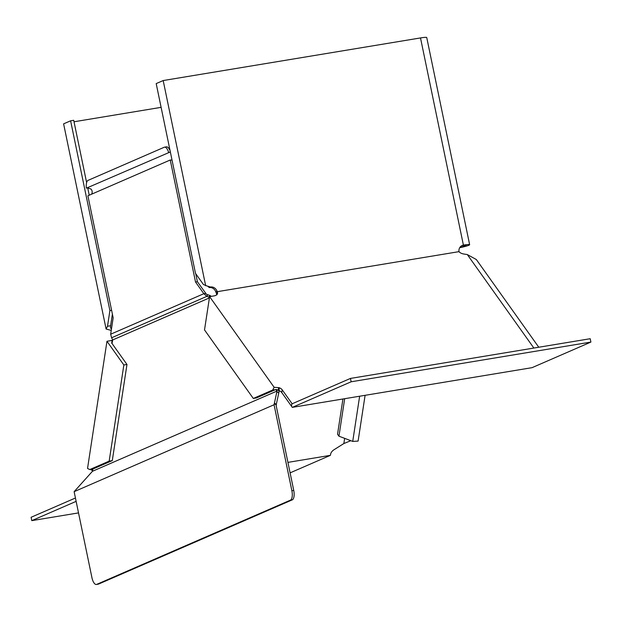<?xml version="1.0" encoding="UTF-8"?>
<svg xmlns="http://www.w3.org/2000/svg" width="622" height="622" viewBox="0 0 622 622"><rect width="100%" height="100%" fill="white"/><g stroke="black" fill="none" stroke-linecap="round" stroke-linejoin="round"><path stroke-width="0.93" d="M170.342 151.939L86.38 188.171A8.265 3.304 -99.4 0 1 88.083 180.364L164.224 147.251A8.265 3.304 80.6 0 1 164.542 147.157A8.265 3.304 80.6 0 1 168.616 152.413L168.99 152.227M87.189 187.821L91.006 189.049A4.136 3.771 -113.5 0 1 91.597 194.188M171.991 159.908A4.136 3.771 -113.5 0 1 170.249 159.994L87.896 195.798L113.165 317.834L110.662 334.216L111.595 337.777L112.675 339.962L209.404 297.907M293.74 490.424L291.873 490.735A8.265 3.304 80.6 0 1 290.435 500.15L292.301 499.839A8.265 3.304 -99.4 0 0 293.74 490.424L276.106 405.264L279.076 391.557L278.158 389.831L276.292 390.142L277.031 391.028L92.445 471.289L92.872 469.042L89.755 469.563L87.539 468.428L106.968 341.268L111.33 340.545A6.197 4.401 144.6 0 0 112.636 340.195M89.755 469.563L109.169 461.12L112.287 460.607L126.974 364.469L112.053 343.515L112.675 339.962M276.292 390.142L275.88 389.566M170.249 159.994L195.526 282.023L203.837 293.701L206.838 296.367L209.497 297.293M208.844 297.098L209.871 295.45L206.45 294.284L197.392 281.712L195.736 273.703M209.871 295.45L211.356 296.352M169.728 150.026A8.265 3.304 -99.4 0 0 166.416 146.846L164.542 147.157M290.435 500.15L96.713 584.377A8.265 3.304 -99.4 0 1 96.394 584.47A8.265 3.304 -99.4 0 1 91.932 577.667L74.127 491.675L92.445 471.289A6.197 4.401 144.6 0 0 92.235 470.372M74.127 491.675L274.061 404.743L277.031 391.028M292.301 499.839L98.579 584.066A8.265 3.304 80.6 0 1 98.26 584.167L96.394 584.47M291.873 490.735L274.061 404.743M111.595 337.777L206.838 296.367L207.865 294.727M110.662 334.216L203.837 293.701L205.703 293.397M195.526 282.023L197.392 281.712M278.602 392.917L276.984 391.712M276.393 404.479L274.776 403.274M276.37 404.836L274.535 403.989M287.932 462.379L330.391 455.343L330.717 453.726A6.197 4.401 144.6 0 1 333.975 449.768L343.857 443.54L344.65 438.354M112.193 342.613L111.493 342.722L112.053 343.515M92.896 471.009L92.056 469.89L92.872 469.042L112.287 460.607M126.974 364.469L123.856 364.99L106.968 341.268M109.169 461.12L123.856 364.99M350.831 440.695L343.857 443.54M342.932 398.982L337.544 434.226L338.951 436.201L352.728 441.41L358.101 441.091L365.098 395.312M338.951 436.201L344.681 398.694M86.614 182.557L73.715 120.287L70.605 120.808L63.607 123.848L106.105 329.038L107.505 326.262L109.9 310.572L70.605 120.808M89.234 195.215L87.679 187.712M111.602 310.292L109.9 310.572M111.478 328.867L110.514 327.957L110.623 325.749L112.395 314.126M110.623 325.749L107.505 326.262M111.268 330.251A6.197 5.652 66.5 0 0 110.879 330.305L111.284 330.127M110.879 330.305L106.105 329.038M74.026 121.772L161.106 107.349M290.101 472.86L330.391 455.343M75.441 498.004L31.1 517.279L31.792 520.637L78.52 512.901M31.792 520.637L76.133 501.363M351.15 381.784L350.45 378.425L590.208 338.718L590.9 342.077L351.15 381.784L292.301 407.371L291.485 406.22L291.912 403.453L282.194 389.8A6.197 3.6 8.7 0 0 279.356 387.77L278.407 387.615L278.516 390.297L276.277 389.613M291.912 403.453L292.146 403.779L350.45 378.425M459.697 247.727A10.333 0.949 168.3 0 0 469.641 244.703A10.333 0.949 168.3 0 0 463.406 245.115A6.197 5.652 66.5 0 0 462.185 245.472A6.197 5.652 66.5 0 0 458.919 251.078L459.269 251.964A6.197 3.6 8.7 0 0 463.779 254.009L467.309 254.569L476.335 259.537L538.769 347.231M458.958 251.653L217.218 291.687L216.946 294.805L215.733 291.71A6.197 5.652 66.5 0 0 209.155 287.574L208.277 286.493L203.448 284.542L195.487 273.361L156.192 83.589L163.182 80.549L205.672 285.747M276.829 389.551L272.716 390.01L253.302 398.453L204.514 329.917L209.598 296.64L213.96 295.916A6.197 3.6 8.7 0 0 217.552 293.296A6.197 3.6 8.7 0 0 217.373 292.029M209.598 296.64L274.139 387.296L278.407 387.615M292.301 407.371L532.051 367.664L590.9 342.077M291.485 406.22L281.766 392.575A6.197 3.6 8.7 0 0 278.928 390.546L278.516 390.297M278.928 390.546L279.356 387.77M272.716 390.01L274.139 387.296M253.302 398.453L256.419 397.932L275.67 389.559M163.182 80.549L420.503 37.934A10.333 0.949 -11.7 0 1 426.739 37.53L469.641 244.703M459.922 247.362A6.889 0.63 168.3 0 0 466.267 245.402A6.889 0.63 168.3 0 0 462.115 245.674A6.197 5.652 66.5 0 0 461.555 245.799M217.218 291.687L217.024 291.143A6.197 5.652 66.5 0 0 210.446 287.006L206.97 285.949M210.446 287.006L209.155 287.574M217.024 291.143L215.733 291.71M96.713 584.377L98.579 584.066M111.33 340.545L112.302 341.906M352.728 441.41L359.64 396.222M533.863 348.048L467.309 254.569M281.766 392.575L282.194 389.8M462.115 245.674L463.406 245.115L420.503 37.934M92.398 470.527L90.353 469.361"/></g></svg>
